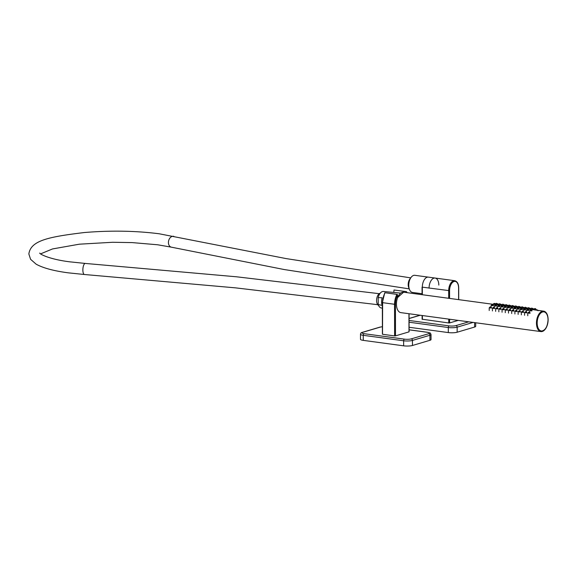 <?xml version="1.0" encoding="UTF-8"?>
<svg xmlns="http://www.w3.org/2000/svg" width="577" height="577" viewBox="0 0 577 577"><rect width="100%" height="100%" fill="white"/><g stroke="black" fill="none" stroke-linecap="round" stroke-linejoin="round"><path stroke-width="0.87" d="M408.891 288.024A6.145 3.397 -82.3 0 1 408.819 287.865A6.145 3.397 -82.3 0 1 410.052 278.734A6.145 3.397 -82.3 0 1 410.168 278.604M410.608 278.107A6.542 3.613 97.7 0 0 410.276 278.467A6.542 3.613 97.7 0 0 408.307 284.807A6.542 3.613 97.7 0 0 408.963 288.19A6.542 3.613 97.7 0 0 409.18 288.623M438.823 285.088A8.648 4.775 97.7 0 0 435.116 278.049L414.791 275.301A8.648 4.775 97.7 0 0 408.761 285.399A8.648 4.775 97.7 0 0 412.468 292.438L422.061 293.736M435.116 278.049A8.648 4.775 97.7 0 0 429.079 288.147M380.243 293.174A6.347 3.505 97.7 0 0 380.113 293.21A6.347 3.505 97.7 0 0 376.673 299.059A6.347 3.505 97.7 0 0 378.577 305.457M400.683 293.094L383.474 291.464A8.33 4.602 97.7 0 0 382.392 291.587A8.33 4.602 97.7 0 0 378.18 297.595L382.111 297.775A8.489 4.688 97.7 0 0 382.169 305.413L378.238 304.533A8.33 4.602 97.7 0 0 381.238 307.967L382.356 308.168M378.238 304.533L378.18 297.595M543.75 311.681A9.795 5.409 97.7 0 0 543.714 311.674A9.795 5.409 97.7 0 0 536.884 323.026A9.795 5.409 97.7 0 0 541.089 331.097A9.795 5.409 97.7 0 0 541.118 331.097M409.086 327.267L448.322 332.576L448.315 327.527L409.079 322.211M473.162 322.42L457.135 327.173L457.143 332.229L474.611 327.044L474.604 322.615M475.708 322.767L475.715 326.322A6.347 1.277 179.9 0 1 474.611 327.044M457.143 332.229A6.347 1.277 179.9 0 1 448.322 332.576M449.613 319.232L449.62 322.932L448.74 322.969L422.22 319.225M449.62 322.932L458.188 320.394M363.258 340.365L403.64 345.832L403.633 340.783L363.25 335.316L363.258 340.365A6.347 1.277 179.9 0 1 360.488 339.319L360.481 334.263A6.347 1.277 179.9 0 0 363.25 335.316A1.428 0.786 97.7 0 1 364.051 333.679L404.434 339.146A4.919 0.988 -0.1 0 0 411.271 338.872L428.74 333.686A4.919 0.988 -0.1 0 0 427.449 332.316L409.093 329.835M412.461 345.486L429.93 340.3L429.923 335.251L412.447 340.43L412.461 345.486A6.347 1.277 179.9 0 1 403.64 345.832M428.74 333.686A1.428 1.154 73.5 0 1 429.923 335.251A6.347 1.277 179.9 0 0 431.026 334.53L431.033 339.579A6.347 1.277 179.9 0 1 429.93 340.3M406.302 291.623L394.019 289.993L406.302 291.623M382.457 302.644L395.44 304.404L395.49 335.879L394.61 335.915L394.553 304.44A12.615 6.96 -82.3 0 1 396.983 294.385L384.859 292.712L384.607 293.383L384.859 292.712L397.337 294.4L397.596 297.725M406.749 292.611L406.496 291.681L407.211 292.676M395.49 335.879L408.985 331.876L408.956 313.729M394.019 289.993L393.774 292.438M385.054 292.77A12.615 6.96 97.7 0 0 382.623 302.824L382.515 334.119M382.681 334.299L394.61 335.915M379.226 293.686L236.599 276.801L85.295 263.437A5.554 1.983 94.3 0 0 82.864 270.072A5.554 1.983 94.3 0 0 84.473 274.508L68.31 272.842C53.784 270.923 43.051 268.031 36.113 264.158L30.574 259.289L28.85 253.945C30.812 240.494 48.338 236.887 84.437 232.524C110.697 230.353 135.602 230.771 159.158 233.772L286.142 258.597L410.752 277.876M40.628 253.858L52.507 248.947L79.366 244.186L112.645 242.275L132.111 242.592L157.672 244.778L171.333 247.165A5.554 4.032 -77.4 0 1 168.426 242.556A5.554 4.032 -77.4 0 1 173.756 236.332M545.077 329.099A9.795 5.409 -82.3 0 1 541.154 331.104A9.795 5.409 -82.3 0 1 536.949 323.033A9.795 5.409 -82.3 0 1 543.786 311.688A9.795 5.409 -82.3 0 1 547.032 314.66M537.173 323.026A9.636 5.323 97.7 0 0 542.618 330.852A9.636 5.323 97.7 0 0 548.027 319.802A9.636 5.323 97.7 0 0 542.582 311.969A9.636 5.323 97.7 0 0 537.173 323.026M545.013 329.481A10.314 5.691 -82.3 0 1 540.887 331.587A10.314 5.691 -82.3 0 1 536.466 323.091A10.314 5.691 -82.3 0 1 543.657 311.147A10.314 5.691 -82.3 0 1 547.075 314.277M536.682 323.084A10.155 5.604 97.7 0 0 542.423 331.335A10.155 5.604 97.7 0 0 548.121 319.687A10.155 5.604 97.7 0 0 542.387 311.436A10.155 5.604 97.7 0 0 536.682 323.084M493.147 304.31L403.633 292.193A10.314 5.691 97.7 0 0 396.442 304.137A10.314 5.691 97.7 0 0 400.864 312.633L540.887 331.587C545.171 331.097 547.595 327.123 548.15 319.672C547.97 314.71 546.477 311.868 543.657 311.147L534.071 309.849M397.589 297.624A10.155 5.604 -82.3 0 1 399.508 294.299M496.718 303.589L496.061 303.502L496.718 303.589M495.52 304.49L496.4 304.562M499.927 304.029L499.271 303.935L499.927 304.029M498.737 304.923L499.61 304.995M503.144 304.461L502.488 304.375L503.144 304.461M501.947 305.356L502.827 305.435M506.354 304.894L505.697 304.807L506.354 304.894M505.163 305.796L506.036 305.868M509.563 305.327L508.907 305.24L509.563 305.327M508.373 306.228L509.246 306.3M512.78 305.767L512.124 305.673L512.78 305.767M511.583 306.661L512.463 306.733M515.989 306.199L515.333 306.113L515.989 306.199M514.799 307.101L515.672 307.173M519.199 306.632L518.543 306.546L519.199 306.632M518.009 307.534L518.882 307.606M522.416 307.072L521.759 306.978L522.416 307.072M521.219 307.967L522.098 308.039M525.625 307.505L524.969 307.418L525.625 307.505M524.435 308.399L525.308 308.479M528.835 307.938L528.186 307.851L528.835 307.938M527.645 308.839L528.518 308.911M532.052 308.378L531.395 308.284L532.052 308.378M530.854 309.272L531.734 309.344M494.006 303.567L494.662 303.653L494.006 303.567M495.318 304.519L493.14 304.389L493.782 303.581C494.561 303.228 495.145 303.495 495.52 304.389L495.318 304.519M497.215 304L497.872 304.093L497.215 304M498.528 304.959L496.357 304.829L496.992 304.021C497.771 303.661 498.355 303.928 498.737 304.822L498.528 304.959M500.432 304.44L501.081 304.526L500.432 304.44M501.745 305.392L499.567 305.262L500.201 304.454C500.987 304.093 501.564 304.367 501.947 305.255L501.745 305.392M503.642 304.872L504.298 304.959L503.642 304.872M504.954 305.824L502.783 305.695L503.418 304.887C504.197 304.533 504.781 304.8 505.163 305.695L504.954 305.824M506.851 305.305L507.508 305.399L506.851 305.305M508.164 306.264L505.993 306.127L506.628 305.327C507.407 304.966 507.991 305.233 508.373 306.127L508.164 306.264M510.068 305.745L510.724 305.832L510.068 305.745M511.381 306.697L509.202 306.567L509.844 305.76C510.623 305.399 511.2 305.666 511.583 306.56L511.381 306.697M513.278 306.178L513.934 306.264L513.278 306.178M514.59 307.13L512.419 307L513.054 306.192C513.833 305.839 514.417 306.106 514.799 306.993L514.59 307.13M516.487 306.611L517.143 306.697L516.487 306.611M517.8 307.563L515.629 307.433L516.264 306.625C517.042 306.272 517.627 306.538 518.009 307.433L517.8 307.563M519.704 307.043L520.36 307.137L519.704 307.043M521.017 308.003L518.838 307.873L519.48 307.065C520.259 306.704 520.836 306.971 521.219 307.866L521.017 308.003M522.913 307.483L523.57 307.57L522.913 307.483M524.226 308.435L522.055 308.306L522.69 307.498C523.469 307.144 524.053 307.411 524.435 308.298L524.226 308.435M526.123 307.916L526.779 308.003L526.123 307.916M527.436 308.868L525.265 308.738L525.899 307.93C526.686 307.577 527.263 307.844 527.645 308.738L527.436 308.868M529.34 308.349L529.996 308.443L529.34 308.349M530.652 309.308L528.474 309.178L529.116 308.37C529.895 308.01 530.472 308.277 530.854 309.171L530.652 309.308M491.95 304.721L492.607 304.807L491.95 304.721M493.263 305.673L491.092 305.543L491.727 304.735C492.506 304.382 493.09 304.649 493.472 305.543L493.263 305.673M495.16 305.154L495.816 305.247L495.16 305.154M496.472 306.113L494.301 305.983L494.936 305.175C495.715 304.815 496.299 305.082 496.682 305.976L496.472 306.113M498.377 305.594L499.033 305.68L498.377 305.594M499.689 306.546L497.511 306.416L498.153 305.608C498.932 305.247 499.509 305.522 499.891 306.409L499.689 306.546M501.586 306.026L502.242 306.113L501.586 306.026M502.899 306.978L500.728 306.849L501.363 306.041C502.141 305.687 502.726 305.954 503.108 306.849L502.899 306.978M504.796 306.459L505.452 306.553L504.796 306.459M506.108 307.418L503.937 307.281L504.572 306.481C505.358 306.12 505.935 306.387 506.317 307.281L506.108 307.418M508.012 306.899L508.669 306.986L508.012 306.899M509.325 307.851L507.147 307.721L507.789 306.914C508.568 306.553 509.145 306.82 509.527 307.714L509.325 307.851M511.222 307.332L511.878 307.418L511.222 307.332M512.535 308.284L510.364 308.154L510.998 307.346C511.777 306.993 512.362 307.26 512.744 308.147L512.535 308.284M514.432 307.765L515.088 307.851L514.432 307.765M515.744 308.717L513.573 308.587L514.208 307.779C514.994 307.426 515.571 307.692 515.953 308.587L515.744 308.717M517.648 308.197L518.305 308.291L517.648 308.197M518.961 309.157L516.783 309.027L517.425 308.219C518.204 307.858 518.788 308.125 519.163 309.02L518.961 309.157M520.858 308.637L521.514 308.724L520.858 308.637M522.171 309.589L520 309.46L520.634 308.652C521.413 308.291 521.997 308.565 522.38 309.452L522.171 309.589M524.075 309.07L524.724 309.157L524.075 309.07M525.387 310.022L523.209 309.892L523.844 309.084C524.63 308.731 525.207 308.998 525.589 309.892L525.387 310.022M527.284 309.503L527.941 309.597L527.284 309.503M528.597 310.462L526.426 310.325L527.061 309.524C527.84 309.164 528.424 309.431 528.806 310.325L528.597 310.462M490.075 307.065L490.731 307.152L490.075 307.065M491.388 308.017L489.217 307.887L489.851 307.079C490.63 306.726 491.215 306.993 491.597 307.887L491.388 308.017M493.292 307.498L493.941 307.591L493.292 307.498M494.604 308.457L492.426 308.327L493.061 307.519C493.847 307.159 494.424 307.426 494.806 308.32L494.604 308.457M496.501 307.938L497.158 308.024L496.501 307.938M497.814 308.89L495.643 308.76L496.278 307.952C497.057 307.591 497.641 307.866 498.023 308.753L497.814 308.89M499.711 308.37L500.367 308.457L499.711 308.37M501.024 309.322L498.853 309.193L499.487 308.385C500.266 308.031 500.85 308.298 501.233 309.193L501.024 309.322M502.928 308.803L503.584 308.897L502.928 308.803M504.24 309.762L502.062 309.625L502.704 308.825C503.483 308.464 504.06 308.731 504.442 309.625L504.24 309.762M506.137 309.243L506.794 309.33L506.137 309.243M507.45 310.195L505.279 310.065L505.914 309.258C506.693 308.897 507.277 309.164 507.659 310.058L507.45 310.195M509.347 309.676L510.003 309.762L509.347 309.676M510.659 310.628L508.488 310.498L509.123 309.69C509.902 309.337 510.486 309.604 510.869 310.491L510.659 310.628M512.564 310.109L513.22 310.195L512.564 310.109M513.876 311.061L511.698 310.931L512.34 310.123C513.119 309.77 513.696 310.037 514.078 310.931L513.876 311.061M515.773 310.541L516.429 310.635L515.773 310.541M517.086 311.501L514.915 311.371L515.549 310.563C516.328 310.202 516.913 310.469 517.295 311.364L517.086 311.501M518.983 310.981L519.639 311.068L518.983 310.981M520.295 311.933L518.124 311.804L518.759 310.996C519.545 310.642 520.122 310.909 520.504 311.796L520.295 311.933M522.199 311.414L522.856 311.501L522.199 311.414M523.512 312.366L521.334 312.236L521.976 311.429C522.755 311.075 523.332 311.342 523.714 312.236L523.512 312.366M525.409 311.847L526.065 311.941L525.409 311.847M526.722 312.806L524.551 312.669L525.185 311.868C525.964 311.508 526.549 311.775 526.931 312.669L526.722 312.806M537.144 310.037L536.487 309.95L537.144 310.037M535.261 308.81L534.605 308.717L535.261 308.81M534.071 309.705L536.127 309.539L536.127 310.13M528.619 312.287L529.275 312.373L528.619 312.287M529.931 313.239L527.76 313.109L528.395 312.301C529.181 311.941 529.758 312.215 530.14 313.102L529.931 313.239M530.494 309.943L531.15 310.029L530.494 309.943M531.806 310.895L529.636 310.765L530.27 309.957C531.049 309.597 531.633 309.863 532.016 310.758L531.806 310.895M532.549 308.789L533.206 308.875L532.549 308.789M533.862 309.741L531.691 309.611L532.326 308.803C533.105 308.443 533.689 308.717 534.071 309.604L533.862 309.741M409.079 320.466L449.115 325.89A4.919 0.988 -0.1 0 0 455.953 325.616L468.748 321.822M420.236 315.251L409.071 318.562M455.953 325.616A1.428 1.154 73.5 0 1 457.135 327.173A6.347 1.277 179.9 0 1 448.315 327.527A1.428 0.786 97.7 0 1 449.115 325.89M448.697 298.295L448.682 290.721A8.648 4.775 -82.3 0 1 454.712 280.703L428.358 277.133A8.648 4.775 97.7 0 0 422.328 287.151L422.342 294.724M458.607 299.636L458.592 288.002A8.013 4.421 97.7 0 0 454.063 281.497A8.013 4.421 97.7 0 0 449.562 290.685L422.328 287.151M422.378 315.547L422.386 319.406M448.74 322.969L448.733 319.11M449.562 290.685L449.577 298.41M382.385 326.762A4.919 0.988 -0.1 0 0 380.229 327.123L362.76 332.302A4.919 0.988 -0.1 0 0 364.051 333.679M411.271 338.872A1.428 1.154 73.5 0 1 412.447 340.43A6.347 1.277 179.9 0 1 403.633 340.783A1.428 0.786 97.7 0 1 404.434 339.146M360.481 334.263C360.546 333.181 361.173 332.54 362.356 332.338A1.428 1.154 73.5 0 1 362.76 332.302M362.356 332.338L379.825 327.152A1.428 1.154 73.5 0 1 380.229 327.123M427.831 332.374A1.428 0.786 97.7 0 0 427.636 332.302A1.428 0.786 97.7 0 0 427.449 332.316M397.589 295.143A11.98 6.614 97.7 0 0 395.44 304.404M85.295 263.437L69.803 261.835C47.711 259.073 38.868 253.404 39.777 253.072M171.333 247.165L284.209 269.538L409.259 288.882M377.733 304.692L235.452 287.851L84.473 274.508M541.089 331.097L541.154 331.104C545.229 330.635 547.53 326.863 548.056 319.781C547.89 315.071 546.462 312.373 543.786 311.688L543.714 311.674M531.691 309.532L530.854 309.416M528.482 309.092L527.645 308.983M525.272 308.659L524.435 308.544M522.055 308.226L521.219 308.111M518.846 307.786L518.009 307.678M515.636 307.353L514.799 307.238M512.419 306.921L511.583 306.805M509.21 306.481L508.373 306.373M505.993 306.048L505.163 305.933M502.783 305.615L501.947 305.5M499.574 305.183L498.737 305.067M496.357 304.743L495.528 304.634M397.589 297.544L403.633 292.193M497.583 304.324C497.201 303.43 496.617 303.163 495.838 303.516L495.203 304.324M500.793 304.757C500.41 303.863 499.826 303.596 499.047 303.956L498.413 304.757M504.002 305.19C503.62 304.295 503.043 304.029 502.264 304.389L501.622 305.197M507.219 305.622C506.837 304.735 506.253 304.468 505.474 304.822L504.839 305.63M510.429 306.062C510.046 305.168 509.469 304.901 508.683 305.255L508.048 306.062M513.638 306.495C513.256 305.601 512.679 305.334 511.9 305.695L511.258 306.502M516.855 306.928C516.473 306.041 515.888 305.774 515.11 306.127L514.475 306.935M520.065 307.368C519.682 306.474 519.105 306.207 518.319 306.56L517.684 307.368M523.274 307.801C522.899 306.906 522.315 306.639 521.536 307L520.894 307.801M526.491 308.233C526.109 307.346 525.524 307.072 524.745 307.433L524.111 308.241M529.7 308.673C529.318 307.779 528.741 307.512 527.955 307.866L527.32 308.673M532.91 309.106C532.535 308.212 531.951 307.945 531.172 308.298L530.537 309.106M491.092 307.13L491.092 305.543M494.301 307.563L494.301 305.983M497.518 308.003L497.511 306.416M500.728 308.435L500.728 306.849M503.937 308.868L503.937 307.281M507.154 309.301L507.147 307.721M510.364 309.741L510.364 308.154M513.573 310.174L513.573 308.587M516.79 310.606L516.783 309.027M520 311.046L520 309.46M523.216 311.479L523.209 309.892M526.426 311.912L526.426 310.325M489.217 310.498L489.217 307.887M492.433 310.938L492.426 308.327M495.643 311.371L495.643 308.76M498.86 311.804L498.853 309.193M502.069 312.244L502.062 309.625M505.279 312.676L505.279 310.065M508.496 313.109L508.488 310.498M511.705 313.542L511.698 310.931M514.915 313.982L514.915 311.371M518.132 314.415L518.124 311.804M521.341 314.847L521.334 312.236M524.551 315.287L524.551 312.669M538.002 310.772C537.627 309.878 537.043 309.611 536.264 309.964L536.127 310.015M536.127 309.539C535.744 308.645 535.16 308.378 534.381 308.738L533.747 309.546M527.767 315.72L527.76 313.109M529.636 312.352L529.636 310.765M409.071 318.475L420.027 315.222M422.112 319.297L422.104 315.504M422.068 294.688L422.054 287.195M458.722 299.651L458.701 287.93C458.621 283.848 457.294 281.439 454.712 280.703M379.825 327.152L382.385 326.726M409.093 329.792L427.636 332.302C431.704 333.578 429.865 332.402 431.026 334.53M409.064 313.744L409.093 331.804M382.4 334.191L382.349 302.716L384.722 292.878"/></g></svg>
